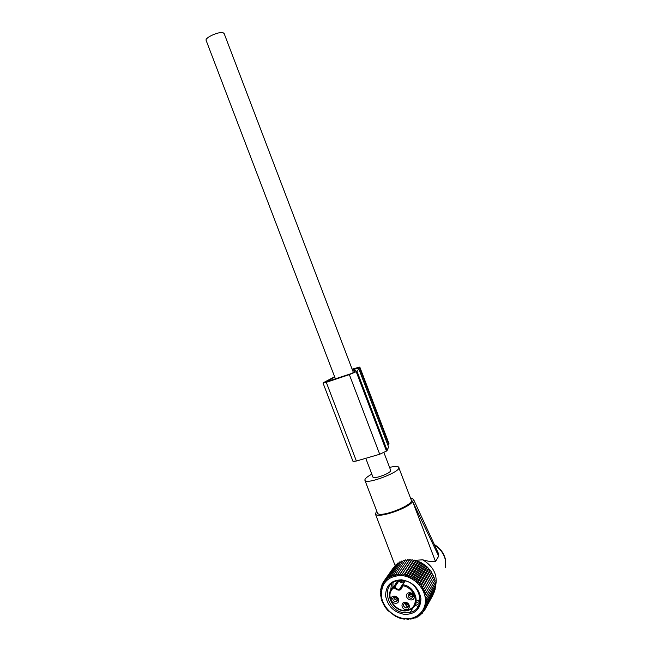 <?xml version="1.0" encoding="UTF-8"?>
<svg xmlns="http://www.w3.org/2000/svg" width="652" height="652" viewBox="0 0 652 652"><rect width="100%" height="100%" fill="white"/><g stroke="black" fill="none" stroke-linecap="round" stroke-linejoin="round"><path stroke-width="0.98" d="M376.579 510.801L375.495 514.094C377.63 518.764 408.111 508.56 412.675 501.592L438.698 556.18L435.503 561.511C432.985 562.081 428.714 561.511 422.683 559.807L414.705 560.353M413.482 560.476L412.04 559.709L411.33 560.247L401.387 575.284L412.04 559.709M410.434 497.851L413.45 499.212L438.054 552.578L438.698 556.18M413.45 499.212L412.74 501.51M445.3 567.745L445.683 560.573C444.387 553.752 440.622 548.422 434.371 544.591M371.827 474.159C366.921 476.84 364.615 478.886 364.908 480.288L377.565 513.246C380.173 518.234 414.37 504.835 411.273 500.051L398.559 467.011C397.345 466.164 394.354 466.294 389.578 467.411M364.908 480.288L365.055 480.532C367.361 484.721 401.616 471.355 398.82 467.362M422.683 559.807C433.694 566.515 437.957 575.439 435.471 586.58M365.764 458.299L372.968 477.158C373.254 479.293 387.867 474.436 390.312 471.38L390.719 470.394L383.947 452.635M335.438 378.902L206.138 40.416C204.598 37.792 218.844 31.312 223.057 32.739L224.141 33.521L353.425 372.577M409.236 593.719L413.246 595.651M409.171 593.809L413.172 595.398M410.1 593.23L409.415 593.76M409.847 593.263L409.122 593.516M404.574 603.271L408.519 605.219M404.509 603.361L408.445 604.966M405.332 602.872L404.753 603.312M405.096 602.904L404.468 603.116M393.955 597.061L397.801 599.009M393.881 597.159L397.728 598.756M394.786 596.604L394.134 597.102M394.558 596.621L393.832 596.833M420.124 599.538L416.742 600.973M399.146 580.492L394.802 587.036C396.041 588.74 397.606 589.457 399.505 589.196C401.167 588.984 402.007 587.762 402.048 585.545L402.528 584.738L402.048 585.545L402.569 585.74C401.436 590.899 398.584 591.543 394.012 587.656C382.276 595.52 398.437 616.621 410.393 608.96C419.994 604.111 414.24 586.996 402.569 585.74L402.773 584.738C415.096 586.05 421.168 604.127 411.029 609.245M397.932 580.671C380.14 583.222 386.538 612.041 404.957 612.733L410.32 612.277C427.133 608.74 419.888 580.81 401.991 580.443L397.932 580.671L393.979 586.653L394.802 587.036L394.012 587.656L393.743 586.759L397.736 580.712M406.571 595.268C405.772 599.791 413.694 602.04 414.142 597.403C414.941 592.855 406.995 590.63 406.571 595.268M406.123 602.415C401.306 600.867 400.328 608.292 405.177 609.506C409.986 611.079 410.996 603.622 406.123 602.415M398.665 600.761C399.44 596.254 391.599 594.029 391.192 598.626C390.426 603.108 398.242 605.358 398.665 600.761M397.394 600.932L396.677 600.965M408.152 607.167L407.435 607.208M411.681 598.283C409.448 598.34 408.25 597.265 408.087 595.056L409.725 593.287C411.942 593.247 413.132 594.322 413.286 596.523L411.681 598.283L412.667 596.645C410.507 596.727 409.309 595.692 409.073 593.54M406.31 602.97C409.016 604.673 409.252 606.311 407.027 607.876L405.658 607.843C402.952 606.124 402.724 604.486 404.973 602.929L406.31 602.97M397.842 599.881L396.261 601.625C394.061 601.674 392.879 600.606 392.708 598.414L394.313 596.661C396.506 596.629 397.679 597.697 397.842 599.881M412.822 597.591L412.072 597.631M397.85 599.775L397.296 599.987C395.153 600.06 393.971 599.017 393.751 596.873M408.592 605.985L406.669 606.181L404.403 603.157M413.303 596.393L412.667 596.645M415.577 560.94L405.772 576.026L405.096 574.11L403.58 575.553L413.458 560.492L414.281 560.076L420.85 562.423L426.742 566.466L431.428 571.853L431.371 572.815L433.67 575.969L424.118 592.529L425.952 592.864L424.827 594.665L426.587 595.121L425.324 596.824L426.995 597.395L425.601 598.984L427.166 599.661L425.658 601.12L427.117 601.894L425.503 603.222L426.84 604.07L425.128 605.252L426.327 606.173L424.542 607.208L425.601 608.186L423.751 609.066L424.664 610.076L422.757 610.802L423.523 611.829L421.583 612.399L422.186 613.434L420.222 613.85L420.67 614.877L418.706 615.138L419 616.132L417.044 616.246L417.174 617.199L415.251 617.167L415.226 618.072L413.344 617.892L413.164 618.724L411.347 618.414L411.021 619.172L409.269 618.732L408.812 619.392L404.982 618.748L404.264 619.188L399.709 618.112L395.316 616.221L387.647 610.313L384.664 606.515L381.567 600.166L381.974 599.473L380.939 597.949L381.485 597.354L380.532 595.724L381.192 595.235L380.336 593.499L381.118 593.133L380.369 591.307L381.249 591.071L380.613 589.155L381.591 589.058L381.086 587.077L382.145 587.118L381.77 585.088L382.895 585.276L382.667 583.206L383.849 583.54L383.759 581.445L393.751 567.256M382.667 583.206L383.767 581.617M383.759 581.445L384.982 581.934L385.047 579.824L395.316 565.626M405.112 618.675C393.384 617.746 382.341 606.947 381.33 595.529C381.436 582.725 388.038 576.05 401.151 575.52C412.952 576.197 424.419 587.183 425.348 598.854C426.465 610.525 416.856 619.775 405.112 618.675M401.387 575.284L400.483 573.548L409.806 559.555L409.228 560.198L407.614 559.62L398.225 573.597L399.22 575.219L400.483 573.548M385.047 579.824L386.294 580.467L386.514 578.365L387.769 579.163L388.144 577.077L389.391 578.022L389.929 575.977L391.159 577.069L391.844 575.064L393.034 576.303L393.881 574.363L395.022 575.74L396.017 573.874L397.084 575.374L398.225 573.597M397.019 564.216L396.229 564.306L386.514 578.365M398.845 563.01L397.818 563.051L388.144 577.077M400.776 562.016L399.554 561.967L389.929 575.977M402.814 561.233L401.42 561.079L391.844 575.064M404.933 560.679L403.392 560.386L393.881 574.363M407.117 560.353L405.462 559.897L396.017 573.874M411.33 560.247L409.806 559.555M381.77 585.088L382.724 583.711M381.086 587.077L381.917 585.879M380.613 589.155L381.347 588.096M380.369 591.307L381.012 590.362M380.336 593.499L380.915 592.652M380.532 595.724L381.053 594.95M380.939 597.949L381.412 597.24M424.118 592.529L433.67 575.969M432.439 574.762L423.213 590.435L425.104 590.639M423.213 590.435L432.643 573.874M431.371 572.815L422.113 588.414L424.044 588.471M422.113 588.414L422.789 586.376L431.428 571.853M430.133 570.94L420.825 586.474L422.789 586.376M420.825 586.474L421.339 584.388L430.027 569.938M428.723 569.172L419.366 584.632L421.339 584.388M419.366 584.632L419.717 582.521L428.462 568.136M427.166 567.525L417.753 582.921L419.717 582.521M417.753 582.921L417.948 580.785L426.742 566.466M425.471 566.017L416 581.339L417.948 580.785M416 581.339L416.033 579.204L424.884 564.95M423.653 564.648L414.118 579.921L416.033 579.204M414.118 579.921L414.004 577.802L422.92 563.597M421.738 563.45L412.137 578.666L414.004 577.802M412.137 578.666L411.868 576.572L420.85 562.423M419.741 562.423L410.075 577.599L411.868 576.572M410.075 577.599L409.66 575.545L418.706 561.437M417.679 561.584L407.948 576.71L409.66 575.545M407.948 576.71L407.394 574.722L416.514 560.655M405.772 576.026L407.394 574.722M403.58 575.553L402.781 573.719M404.721 614.445C415.291 614.241 420.695 608.935 420.931 598.52C418.828 587.892 412.366 581.657 401.542 579.807C391.013 580.207 385.707 585.553 385.601 595.855C387.671 606.278 394.044 612.472 404.721 614.445M409.228 560.198L399.22 575.219M433.311 576.784L434.493 578.12L425.952 592.864M434.036 578.903L435.096 580.313L426.587 595.121M434.615 581.152L435.487 582.513L426.995 597.395M434.966 583.434L435.658 584.705L427.166 599.661M435.08 585.724L435.601 586.873L427.117 601.894M434.966 588.006L435.332 588.984L426.84 604.07M434.615 590.264L434.835 591.03L426.327 606.173M434.02 592.481L425.601 608.186M433.189 594.648L424.664 610.076M411.021 619.172L411.445 618.43M413.164 618.724L413.629 617.917M415.226 618.072L415.731 617.175M417.174 617.199L417.736 616.205M419 616.132L419.627 615.015M420.67 614.877L421.388 613.605M422.186 613.434L423.001 611.983M423.523 611.829L424.46 610.15M405.096 574.11L414.281 560.076M414.134 606.49L419.586 603.222M391.436 583.801L390.735 590.296M393.001 582.611L392.879 587.468M415.756 603.279L420.002 601.217M417.198 606.588L418.331 606.221M352.113 369.146L359.798 367.043L357.483 368.755L358.902 369.105L356.204 371.697L349.342 374.623L326.293 382.325L323.433 382.659L334.615 376.75M334.753 377.1L326.098 381.876L350.442 373.881L353.294 372.667L355.837 370.255L354.223 369.953L352.626 370.491M352.21 369.399L357.223 368.013L352.528 370.23M354.223 369.953L354.843 371.591M352.96 461.29L356.383 461.029L379.717 454.248L386.465 451.078L388.657 447.207L358.902 369.105M387.891 445.186L389.016 443.719L359.798 367.043M435.503 561.511L412.675 501.592M434.623 545.129C440.687 549.09 444.354 554.412 445.618 561.103M410.32 593.23L412.683 594.477M405.74 602.864L407.899 604.013M395.071 596.621L397.207 597.803M404.99 580.916L402.528 584.738L405.194 580.965M410.882 609.327L408.25 610.378C395.275 614.624 382.683 594.233 393.71 586.824M389.766 593.043L393.718 586.816M403.58 582.872C401.705 583.132 400.157 582.432 398.934 580.753L398.739 580.541M404.68 581.356C403.034 582.358 401.445 582.057 399.912 580.435M402.064 585.227L399.505 589.196C401.282 588.707 402.145 587.509 402.088 585.61M354.435 368.657L354.753 369.48M327.084 381.184L327.255 381.64M326.293 382.325L356.383 461.029M349.342 374.623L379.717 454.248M356.204 371.697L386.465 451.078M356.97 371.175L387.158 450.377M359.391 367.475L388.69 444.387M395.153 565.667L375.316 513.776M445.544 566.531L445.715 560.777M407.027 607.876L408.03 606.213M396.261 601.625L397.296 599.987M412.936 607.827L410.32 612.277M323.033 383.05L352.968 461.323"/></g></svg>
